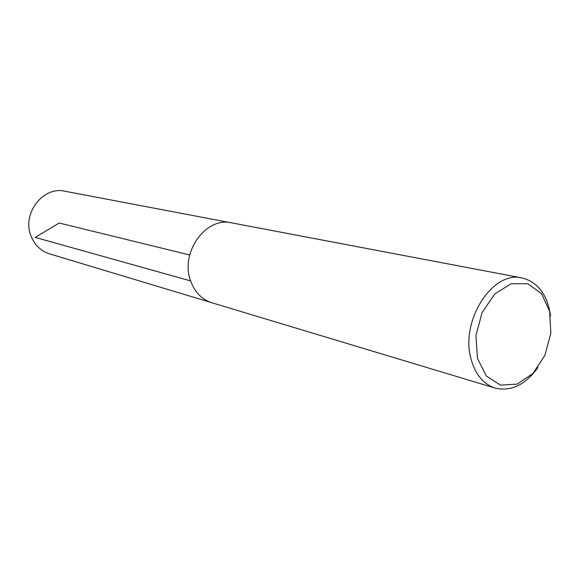 <?xml version="1.0" encoding="UTF-8"?>
<svg xmlns="http://www.w3.org/2000/svg" width="580" height="580" viewBox="0 0 580 580"><rect width="100%" height="100%" fill="white"/><g stroke="black" fill="none" stroke-linecap="round" stroke-linejoin="round"><path stroke-width="0.87" d="M477.441 358.331L475.904 335.566L482.132 312.468L494.805 293.922L511.197 283.721L527.872 283.743L541.546 293.69L549.659 311.366L550.819 333.282L544.903 355.337L532.984 373.426L517.237 384.105L500.591 385.135L486.33 376.021L477.441 358.331M537.928 367.495C525.4 384.888 511.132 391.754 495.139 388.085C483.502 384.25 475.513 374.716 471.17 359.484C459.693 321.443 492.522 270.084 522.094 277.958C537.972 282.09 547.455 294.763 550.536 315.977M495.139 388.085L211.932 302.782C201.869 299.498 194.764 292.211 190.631 280.923C179.778 252.807 205.849 216.42 231.5 222.836L522.094 277.958M210.598 302.339L49.554 253.866C40.941 251.075 34.793 245.202 31.117 236.256C21.503 213.998 42.913 185.883 64.888 191.226L230.108 222.604M189.704 254.975L59.175 223.024L35.228 237.408L190.624 280.901"/></g></svg>
